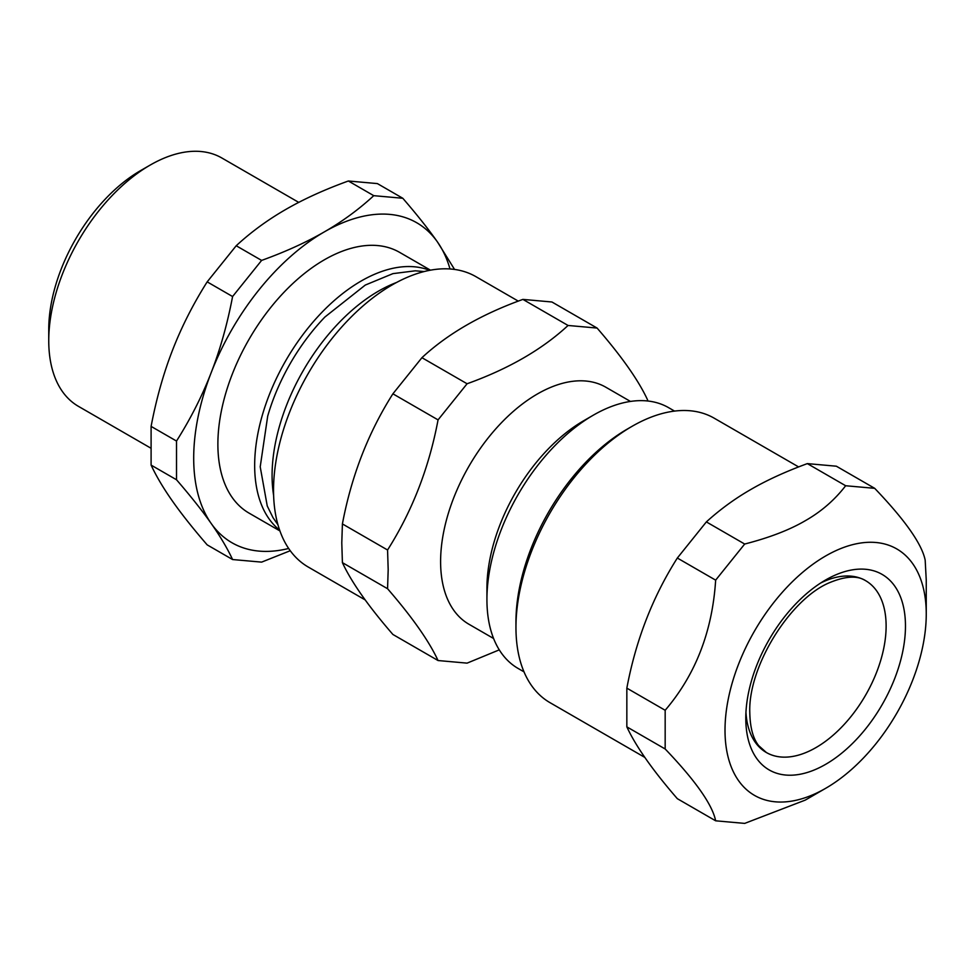 <?xml version="1.0" encoding="UTF-8"?>
<svg xmlns="http://www.w3.org/2000/svg" width="975" height="975" viewBox="0 0 975 975"><rect width="100%" height="100%" fill="white"/><g stroke="black" fill="none" stroke-linecap="round" stroke-linejoin="round"><path stroke-width="1.46" d="M745.948 712.396A99.218 57.281 120 0 0 815.953 747.593A99.218 57.281 120 0 0 886.08 628.79A99.218 57.281 120 0 0 820.633 583.038M766.35 752.505A99.218 57.281 120 0 0 865.568 695.212A99.218 57.281 120 0 0 865.568 580.637C857.659 575.53 846.032 576.042 830.676 582.209C790.883 597.724 747.947 666.266 749.799 712.664C750.104 727.582 753.066 738.562 758.684 745.643L766.35 752.505M424.149 271.55L415.228 270.818L392.937 273.634L365.284 285.066L324.931 316.997A145.47 83.984 120 0 0 267.698 416.118L260.215 466.818L267.248 505.976L273.024 517.676L277.948 524.769M429.622 270.331A150.54 86.921 120 0 0 285.846 360.518A150.54 86.921 120 0 0 279.63 530.12M396.545 282.482A150.54 86.921 120 0 0 273.622 495.41M150.54 447.976L78.451 406.356A143.398 82.79 -60 0 1 48.75 340.714A143.398 82.79 -60 0 1 150.15 165.092A143.398 82.79 -60 0 1 221.837 157.987L298.74 202.386M48.75 340.714L48.75 329.538A129.712 74.892 120 0 1 140.461 170.674L150.15 165.092M151.101 465.099L151.101 426.392L176.512 441.053L176.512 479.761L151.101 465.099C156.317 476.275 163.447 488.292 172.49 501.138C181.521 513.996 193.074 528.572 207.175 544.867L232.586 559.54L261.617 562.124L290.245 550.729M176.512 479.761C190.613 496.068 202.166 510.644 211.197 523.49C220.24 536.347 227.37 548.364 232.586 559.54M151.101 426.392C156.317 398.933 163.447 373.559 172.49 350.281C181.521 327.003 193.074 304.188 207.175 281.86L232.586 296.534C227.37 323.992 220.24 349.355 211.197 372.633C202.166 395.923 190.613 418.726 176.512 441.053M207.175 281.86L236.206 245.749L261.617 260.41L232.586 296.534M236.206 245.749C251.087 232.038 267.552 219.96 285.626 209.54C303.688 199.095 324.602 189.589 348.355 180.997L373.754 195.67C358.885 209.381 342.42 221.459 324.346 231.879C306.284 242.324 285.37 251.83 261.617 260.41M348.355 180.997L377.386 183.592L402.797 198.266L373.754 195.67M454.557 269.441L437.482 241.995C428.452 229.137 416.886 214.561 402.797 198.266M450.011 268.978A184.762 106.677 120 0 0 437.482 241.995A184.762 106.677 120 0 0 324.346 231.879A184.762 106.677 120 0 0 211.197 372.633A184.762 106.677 120 0 0 211.197 523.49A184.762 106.677 120 0 0 288.661 548.462M430.462 270.173L399.616 252.367A150.54 86.921 120 0 0 249.064 339.276A150.54 86.921 120 0 0 249.064 513.118L279.923 530.924M674.542 411.084L668.643 407.684A150.54 86.921 120 0 0 593.373 415.143A150.54 86.921 120 0 0 486.927 599.528A150.54 86.921 120 0 0 518.103 668.448L523.989 671.848M392.901 634.469C368.245 606.011 351.414 582.063 342.408 562.648L341.786 542.929L342.408 523.928C351.414 476.044 368.245 432.668 392.901 393.815L421.931 357.691C447.757 333.742 481.418 314.316 522.905 299.398L551.935 301.994L597.09 328.063L568.059 325.467C542.222 349.416 508.572 368.855 467.086 383.76L438.055 419.884C429.049 467.781 412.218 511.144 387.562 549.997L388.184 569.717L387.562 588.717C412.218 617.175 429.049 641.111 438.055 660.538L392.901 634.469M387.562 588.717L342.408 562.648M387.562 549.997L342.408 523.928M438.055 419.884L392.901 393.815M467.086 383.76L421.931 357.691M568.059 325.467L522.905 299.398M647.644 400.981L647.571 399.884C638.576 380.469 621.745 356.521 597.09 328.063M438.055 660.538L467.086 663.134L499.273 649.862M518.286 301.129L475.91 276.656A167.651 96.793 120 0 0 346.71 321.579A167.651 96.793 120 0 0 273.536 490.291A167.651 96.793 120 0 0 308.258 567.048L365.211 599.93M630.447 401.432L605.804 387.209A136.866 79.012 120 0 0 500.346 423.881A136.866 79.012 120 0 0 440.602 561.612A136.866 79.012 120 0 0 468.951 624.256L493.582 638.491M593.373 415.143L583.696 420.737A136.866 79.012 120 0 0 486.927 588.352L486.927 599.528M677.332 798.683C652.665 770.226 635.834 746.277 626.84 726.862L626.84 688.143C635.834 640.258 652.665 596.883 677.332 558.029L706.363 521.905C720.257 509.316 735.138 498.481 751.006 489.389C766.752 480.236 785.521 471.644 807.337 463.612L836.367 466.208L874.685 488.329L845.654 485.745C834.649 500.004 821.194 511.668 805.277 520.723C789.592 529.913 769.385 537.688 744.681 544.038L715.65 580.149C712.384 631.361 695.553 674.724 665.169 710.275L665.169 748.983C695.553 780.756 712.384 804.692 715.65 820.804L677.332 798.683M665.169 748.983L626.84 726.862M665.169 710.275L626.84 688.143M715.65 580.149L677.332 558.029M744.681 544.038L706.363 521.905M845.654 485.745L807.337 463.612M926.25 614.067A142.289 82.156 120 0 0 825.63 555.982A142.289 82.156 120 0 0 725.01 730.251A142.289 82.156 120 0 0 825.63 788.336A142.289 82.156 120 0 0 926.25 614.067L926.25 580.137L925.178 560.162C921.911 544.05 905.08 520.102 874.685 488.329M715.65 820.804L744.681 823.4L805.289 800.097L825.63 788.336M644.877 757.441L549.973 702.646A164.227 94.819 -60 0 1 515.958 627.461A164.227 94.819 -60 0 1 632.08 426.319L632.08 426.319A164.227 94.819 -60 0 1 714.2 418.19L798.598 466.915M632.08 426.319L627.242 429.11A157.389 90.87 120 0 0 515.958 621.879L515.958 627.461M745.79 718.258A112.905 65.191 120 0 0 865.556 728.947A112.905 65.191 120 0 0 865.556 569.278A112.905 65.191 120 0 0 745.79 718.258"/></g></svg>
